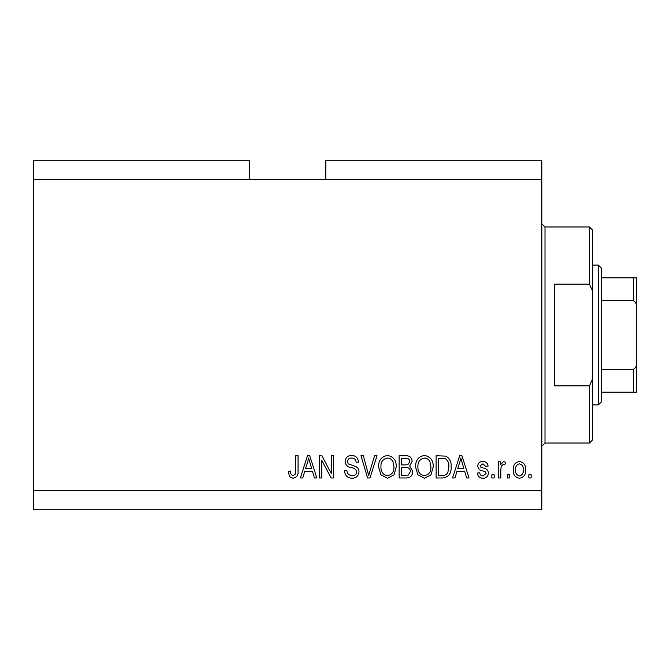 <?xml version="1.0" encoding="UTF-8"?>
<svg xmlns="http://www.w3.org/2000/svg" width="670" height="670" viewBox="0 0 670 670"><rect width="100%" height="100%" fill="white"/><g stroke="black" fill="none" stroke-linecap="round" stroke-linejoin="round"><path stroke-width="1" d="M249.541 179.326L33.5 179.326L33.5 160.264L249.541 160.264L249.541 179.326L541.821 179.326L541.821 509.736L33.5 509.736L33.5 490.675L541.821 490.675M325.788 179.326L325.788 160.264L541.821 160.264L541.821 179.326M321.742 460.265L321.742 477.97L319.431 477.97L319.431 455.726L321.893 455.726L331.273 473.456L331.273 455.726L333.585 455.726L333.585 477.97L331.114 477.97L321.742 460.265M359.003 471.781C358.592 475.976 356.256 478.129 352.001 478.254C347.32 477.961 344.841 475.457 344.556 470.742L346.867 470.457C347.169 473.715 348.944 475.449 352.194 475.658C354.866 475.675 356.365 474.41 356.691 471.847C355.996 469.26 354.145 467.861 351.139 467.643C347.512 467.049 345.519 465.014 345.134 461.53C345.469 457.618 347.621 455.592 351.591 455.441C355.82 455.642 358.098 457.861 358.425 462.082L356.113 462.367C355.904 459.587 354.422 458.146 351.666 458.037C349.154 457.995 347.747 459.176 347.445 461.588L348.174 463.841L355.569 466.471C357.83 467.518 358.978 469.285 359.003 471.781M377.001 455.726L369.991 477.97L367.604 477.97L360.954 455.726L363.333 455.726L368.676 475.365L374.597 455.726L377.001 455.726M387.453 478.254L380.895 474.77L378.642 467.141C378.374 460.524 381.314 456.622 387.461 455.441C393.491 456.588 396.422 460.399 396.255 466.873L393.993 474.854L387.453 478.254M424.42 478.254L417.862 474.77L415.609 467.141C415.341 460.524 418.281 456.622 424.437 455.441C430.458 456.588 433.39 460.399 433.23 466.873L430.961 474.854L424.42 478.254M509.769 474.787L509.769 477.97L507.458 477.97L507.458 474.787L509.769 474.787M525.649 469.712C525.95 474.536 523.881 477.383 519.443 478.254C515.062 477.4 512.994 474.603 513.228 469.879C512.977 465.139 515.046 462.342 519.443 461.504C523.773 462.325 525.841 465.064 525.649 469.712M293.033 478.254L289.566 476.688L288.242 471.32L290.554 471.035C290.261 473.439 291.132 474.98 293.142 475.658L295.445 473.975L295.746 455.726L298.058 455.726L298.058 470.826C298.502 475.03 296.835 477.501 293.033 478.254M33.5 179.326L33.5 490.675M456.923 471.32L454.98 477.97L452.577 477.97L459.679 455.726L461.931 455.726L469.042 477.97L466.638 477.97L464.695 471.32L456.923 471.32M488.397 473.037C488.137 476.395 486.319 478.129 482.928 478.254C479.67 478.087 477.836 476.353 477.417 473.054L479.728 472.769C479.955 474.796 481.077 475.851 483.087 475.943L486.085 473.439L485.557 471.965L483.371 471.077C480.164 470.683 478.271 469.034 477.71 466.119C478.012 463.079 479.72 461.546 482.836 461.504C485.918 461.555 487.676 463.096 488.103 466.127L485.792 466.412L482.911 463.816L480.013 465.792L480.75 467.132L483.338 468.062C486.445 468.456 488.129 470.114 488.397 473.037M494.167 474.787L494.167 477.97L491.855 477.97L491.855 474.787L494.167 474.787M500.808 469.578L500.808 477.97L498.505 477.97L498.505 461.789L500.808 461.789L500.808 464.377L503.538 461.504L505.724 462.367L504.853 464.679L503.287 464.394L501.219 466.278L500.808 469.578M531.134 474.787L531.134 477.97L528.831 477.97L528.831 474.787L531.134 474.787M451.136 466.722C451.53 473.305 448.707 477.057 442.677 477.97L436.12 477.97L436.12 455.726L445.919 456.136C449.763 458.464 451.496 461.99 451.136 466.722M412.72 471.437C412.536 475.75 410.291 477.928 405.995 477.97L399.144 477.97L399.144 455.726L406.045 455.726C409.78 455.751 411.816 457.61 412.142 461.32L409.663 465.977L412.72 471.437M304.716 471.32L302.773 477.97L300.369 477.97L307.471 455.726L309.724 455.726L316.835 477.97L314.431 477.97L312.488 471.32L304.716 471.32M459.779 462.25L457.685 468.724L463.933 468.724L460.809 458.046L459.779 462.25M519.384 463.816C516.553 464.645 515.272 466.663 515.54 469.871C515.264 473.137 516.587 475.164 519.501 475.943C522.332 475.097 523.613 473.079 523.337 469.871C523.613 466.613 522.29 464.595 519.384 463.816M438.423 458.33L438.423 475.365L442.393 475.365C445.048 475.566 446.89 474.486 447.937 472.124L448.825 466.697C449.135 463.339 448.021 460.7 445.475 458.766L438.423 458.33M424.453 458.037C419.738 459 417.561 462.04 417.921 467.174C417.77 471.965 419.931 474.787 424.403 475.658C429.001 474.729 431.17 471.772 430.919 466.797L429.956 461.772C428.85 459.427 427.016 458.188 424.453 458.037M401.456 458.33L401.456 464.972L407.812 464.754L409.831 461.68C409.529 459.092 407.997 457.979 405.241 458.33L401.456 458.33M401.456 467.568L401.456 475.365L408.281 475.089L410.409 471.454C410.166 468.673 408.6 467.375 405.719 467.568L401.456 467.568M387.478 458.037C382.771 459 380.594 462.04 380.954 467.174C380.803 471.965 382.964 474.787 387.436 475.658C392.034 474.729 394.203 471.772 393.952 466.797L392.98 461.772C391.883 459.427 390.049 458.188 387.478 458.037M307.572 462.25L305.478 468.724L311.726 468.724L308.602 458.046L307.572 462.25M589.483 284.164L589.483 226.979L592.657 230.162L592.657 291.324L589.483 284.164L554.534 284.164L554.534 385.836L589.483 385.836L592.657 378.676L592.657 439.838L589.483 443.021L589.483 385.836M592.657 378.676L592.657 291.324M636.5 370.267L636.5 299.733M598.377 265.102L601.551 268.285L601.551 401.715L598.377 404.898L598.377 265.102L592.657 265.102M601.551 277.816L636.5 277.816L636.5 392.185L633.326 392.185L633.326 369.363C635.763 368.014 636.818 365.786 636.5 362.696M636.5 307.304C636.827 304.23 635.771 302.003 633.326 300.637L633.326 277.816M601.551 300.637L633.326 300.637M601.551 369.363L633.326 369.363M601.551 392.185L633.326 392.185M634.205 392.185L636.5 392.185M636.5 277.816L635.512 277.816M589.483 226.979L545.003 226.979L545.003 443.021L541.821 446.195M545.003 226.979L541.821 223.805M589.483 443.021L545.003 443.021M598.377 404.898L592.657 404.898"/></g></svg>

